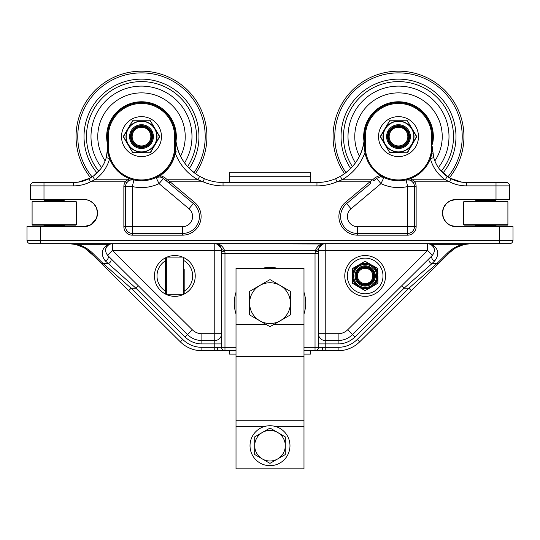 <?xml version="1.0" encoding="UTF-8"?>
<svg xmlns="http://www.w3.org/2000/svg" width="540" height="540" viewBox="0 0 540 540"><rect width="100%" height="100%" fill="white"/><g stroke="black" fill="none" stroke-linecap="round" stroke-linejoin="round"><path stroke-width="0.81" d="M303.986 426.337L303.986 268.299L236.014 268.299L236.014 468.821L303.986 468.821L303.986 426.337L274.853 426.337M270 425.736A19.973 19.973 0 0 1 289.973 445.709A19.973 19.973 0 0 1 270 465.676A19.973 19.973 0 0 1 250.027 445.709A19.973 19.973 0 0 1 270 425.736M277.675 432.479L285.316 436.914L285.296 445.743A15.296 15.296 0 0 0 262.379 432.445L270.041 428.051L277.675 432.479M285.275 454.572L277.621 458.966A15.296 15.296 0 0 0 285.296 445.743L285.275 454.572M269.959 463.367L262.325 458.933A15.296 15.296 0 0 0 277.621 458.966L269.959 463.367M254.704 445.675L254.725 436.846L262.379 432.445A15.296 15.296 0 0 0 262.325 458.933L254.684 454.505L254.704 445.675M280.193 285.478L290.392 291.364L290.392 303.136A20.392 20.392 0 0 0 259.808 285.478L270 279.592L280.193 285.478M290.392 314.908L280.193 320.794A20.392 20.392 0 0 0 290.392 303.136L290.392 314.908M270 326.68L259.808 320.794A20.392 20.392 0 0 0 280.193 320.794L270 326.68M249.608 303.136L249.608 291.364L259.808 285.478A20.392 20.392 0 0 0 259.808 320.794L249.608 314.908L249.608 303.136M365.162 285.248A9.302 9.302 0 0 1 357.109 271.296A9.302 9.302 0 0 1 373.214 271.296A9.302 9.302 0 0 1 365.162 285.248A9.302 9.302 0 0 0 373.214 271.296A9.302 9.302 0 0 0 357.109 271.296A9.302 9.302 0 0 0 365.162 285.248M370.744 264.904L370.832 264.722A12.575 12.575 0 0 0 359.492 264.722L359.579 264.904A12.373 12.373 0 0 0 365.162 288.32A12.373 12.373 0 0 0 377.197 273.078A12.373 12.373 0 0 0 359.579 264.904A12.373 12.373 0 0 0 365.162 288.32A12.373 12.373 0 0 0 377.197 273.078A12.373 12.373 0 0 0 359.579 264.904M371.932 265.592L369.731 263.925A12.866 12.866 0 0 0 360.585 263.925L358.391 265.592M377.514 275.258L377.717 275.245A12.575 12.575 0 0 0 372.046 265.424L365.263 261.293M358.297 265.174L358.506 265.518L359.458 264.971L359.262 264.613L352.519 268.529M370.96 264.789L377.906 268.711M358.405 265.356L358.276 265.424A12.575 12.575 0 0 0 352.607 275.245L352.809 275.258M352.478 268.751L352.397 275.393L352.478 268.751L357.035 265.977A12.866 12.866 0 0 0 352.465 273.895L352.809 276.635M377.514 276.635L377.858 273.895A12.866 12.866 0 0 0 373.288 265.977M352.397 276.507L352.802 276.494L352.802 275.4L352.397 275.393L352.613 283.439L352.607 276.649A12.575 12.575 0 0 0 358.276 286.47L358.391 286.301M377.926 273.922L377.737 268.562L377.771 277.324M371.932 286.301L372.046 286.47A12.575 12.575 0 0 0 377.717 276.649L377.838 283.142L373.288 285.916A12.866 12.866 0 0 0 377.858 277.999M352.613 276.507L352.465 277.999A12.866 12.866 0 0 0 357.035 285.916L352.586 283.331L358.297 286.72L357.035 285.916L359.579 286.99A12.373 12.373 0 0 0 370.744 286.99L371.925 286.544L371.061 287.28L377.737 283.331M358.297 286.72L359.262 287.28L359.458 286.922L358.506 286.375L358.297 286.72L360.538 288.016L359.492 287.172A12.575 12.575 0 0 0 370.832 287.172L365.269 290.527L360.585 287.969A12.866 12.866 0 0 0 369.731 287.969M371.925 286.544L370.96 287.105M359.37 264.803L360.585 263.925L359.262 264.613M352.465 273.895L352.613 275.393M359.37 287.098L360.585 287.969M357.035 285.916L358.405 286.538M360.538 288.016L364.945 290.56L369.785 288.016M360.585 263.925L364.945 261.333L369.731 263.925M364.945 261.333L360.538 263.885M371.061 264.613L369.785 263.885M377.811 268.535L373.295 265.91M377.906 283.183L377.926 276.507M107.507 146.947L109.627 158.692C113.434 168.278 120.136 174.953 129.742 178.713L127.561 179.786L125.307 181.798L126.718 182.75L128.52 180.934L127.561 179.786L94.736 179.786L92.806 176.479L88.965 178.774A33.986 33.986 0 0 1 73.521 182.486L33.797 182.486A3.395 3.395 0 0 0 30.395 185.882L30.395 199.476L30.395 185.882L30.395 199.476L83.93 199.476A13.595 13.595 0 0 1 97.524 213.071A13.595 13.595 0 0 1 83.93 226.665L27 226.665L27 240.26L27 226.665M84.942 180.509L91.078 177.599M93.602 175.919L100.474 169.202M176.803 151.956L175.122 151.706M506.203 182.486A3.395 3.395 0 0 1 509.605 185.882A3.395 3.395 0 0 0 506.203 182.486L466.479 182.486A33.986 33.986 0 0 1 451.035 178.774L449.489 181.798A37.382 37.382 0 0 0 466.479 185.882L496.01 185.882L496.01 199.476L509.605 199.476L509.605 185.882A3.395 3.395 0 0 0 506.203 182.486M461.902 182.176L466.479 182.486L461.902 182.176L449.746 178.079M439.513 169.182L448.565 177.376M432.54 150.194L432.655 151.767M432.864 153.495L433.856 158.018M365.371 146.799L364.52 146.799A33.986 33.986 0 0 0 398.507 180.785A33.986 33.986 0 0 0 432.493 146.799L431.649 146.799A33.136 33.136 0 0 1 398.507 179.935A33.136 33.136 0 0 1 365.371 146.799L365.371 136.607L364.52 136.607A33.986 33.986 0 0 1 398.507 102.62A33.986 33.986 0 0 1 432.493 136.607A33.986 33.986 0 0 0 398.507 102.62A33.986 33.986 0 0 0 364.52 136.607L365.006 152.523L364.52 146.799A33.986 33.986 0 0 0 398.507 180.785A33.986 33.986 0 0 0 432.493 146.799L432.486 147.731M175.48 136.228A47.581 47.581 0 0 0 204.376 178.673L199.618 176.324C184.484 167.076 176.438 153.603 175.466 135.898L175.48 136.607L175.466 135.898M455.058 180.509L449.307 177.829A65.421 65.421 0 0 0 429.118 78.786A65.421 65.421 0 0 0 344.581 173.65A47.581 47.581 0 0 1 316.96 182.486A47.581 47.581 0 0 0 364.534 135.898C363.562 153.603 355.516 167.076 340.382 176.324L335.624 178.673A47.581 47.581 0 0 1 316.96 182.486L223.04 182.486A47.581 47.581 0 0 1 204.376 178.673L203.047 181.798A50.976 50.976 0 0 0 223.04 185.882L316.96 185.882A50.976 50.976 0 0 0 336.953 181.798L342.056 179.786L340.382 176.324M416.138 186.55A8.498 8.498 0 0 0 414.693 181.798L412.439 179.786L410.258 178.713L406.12 179.921L409.738 180.083L411.48 180.934L413.282 182.75A6.797 6.797 0 0 1 414.443 186.55L414.443 226.665A6.797 6.797 0 0 1 407.646 233.462L357.534 233.462A16.936 16.936 0 0 1 346.646 203.553L371.021 183.101L369.927 181.798L345.553 202.25L346.646 203.553A16.936 16.936 0 0 0 357.534 233.462L357.534 235.163L407.646 235.163L407.646 233.462A6.797 6.797 0 0 0 414.443 226.665L416.138 226.665L416.138 186.55L407.646 186.55L407.646 226.665L357.534 226.665L357.534 233.462M346.646 203.553L351.014 208.764L380.977 183.62L376.603 178.416L373.721 180.833L376.603 178.416L380.302 176.857L383.461 177.296L383.893 177.484L380.977 183.62A40.784 40.784 0 0 0 407.646 186.55L406.12 179.921L406.573 179.834A6.797 6.797 0 0 0 406.181 179.908M373.721 180.833L372.634 179.786L369.927 181.798L336.953 181.798L335.624 178.673M376.603 178.416L375.516 177.363L372.634 179.786L342.056 179.786C352.957 173.435 360.599 164.349 364.979 152.523C366.836 162.27 371.885 169.904 380.133 175.419L375.516 177.363M380.302 176.857L380.133 175.419L383.893 177.484M451.035 178.774L447.194 176.479L445.264 179.786L449.489 181.798L414.693 181.798L413.282 182.75M430.346 158.686L430.373 158.692C432.851 167.481 437.812 174.515 445.264 179.786L412.439 179.786L411.48 180.934A6.797 6.797 0 0 0 409.738 180.083L410.258 178.713C419.863 174.953 426.566 168.278 430.373 158.692L432.493 146.947M30.395 243.662A3.395 3.395 0 0 1 27 240.26A3.395 3.395 0 0 0 30.395 243.662L509.605 243.662A3.395 3.395 0 0 0 513 240.26L513 226.665L456.07 226.665A13.595 13.595 0 0 1 442.476 213.071A13.595 13.595 0 0 1 456.07 199.476L496.01 199.476M432.445 148.642L430.394 158.645A3.395 0.486 165 0 0 433.647 157.268L432.493 148.5M447.194 176.479C440.404 171.68 435.888 165.274 433.647 157.268M43.99 199.476L43.99 185.882L73.521 185.882A37.382 37.382 0 0 0 90.511 181.798L125.307 181.798A8.498 8.498 0 0 0 123.863 186.55L123.863 226.665A8.498 8.498 0 0 0 132.354 235.163L182.466 235.163A18.637 18.637 0 0 0 194.447 202.25L170.073 181.798L168.98 183.101L193.354 203.553A16.936 16.936 0 0 1 182.466 233.462L132.354 233.462A6.797 6.797 0 0 1 125.557 226.665L125.557 186.55A6.797 6.797 0 0 1 126.718 182.75M123.863 226.665L132.354 226.665L132.354 186.55L133.873 179.921A6.797 6.797 0 0 0 133.427 179.834L130.262 180.083A6.797 6.797 0 0 0 128.52 180.934L130.262 180.083L129.742 178.713L133.299 179.786A1.701 0.716 99.1 0 0 133.427 179.834L133.299 179.786M223.04 185.882L223.04 182.486A47.581 47.581 0 0 1 199.618 176.324L197.944 179.786L203.047 181.798L170.073 181.798L167.366 179.786L166.28 180.833L168.98 183.101L163.397 178.416L166.28 180.833M164.484 177.363L160.4 175.487C168.345 170.066 173.306 162.655 175.284 153.245C179.732 164.741 187.285 173.59 197.944 179.786L167.366 179.786L164.484 177.363L159.023 183.62L156.101 177.484L160.124 176.911L163.397 178.416A6.797 6.797 0 0 0 160.124 176.911L160.4 175.487L156.101 177.484A6.797 6.797 0 0 0 156.101 177.484L156.101 177.484M174.629 136.607L175.48 136.607L175.284 153.245L174.866 153.225L175.48 146.799L175.48 136.607A33.986 33.986 0 0 0 141.494 102.62A33.986 33.986 0 0 0 107.507 136.607L107.507 146.799L107.507 136.607L108.351 136.607A33.136 33.136 0 0 1 141.494 103.471A33.136 33.136 0 0 1 174.629 136.607L174.629 146.799A33.136 33.136 0 0 1 141.494 179.935A33.136 33.136 0 0 1 108.351 146.799L107.507 146.799A33.986 33.986 0 0 0 141.494 180.785A33.986 33.986 0 0 0 175.48 146.799L174.629 146.799M88.965 178.774L90.511 181.798L94.736 179.786C102.188 174.515 107.15 167.481 109.627 158.692L109.654 158.686M107.514 147.636L107.507 146.799A33.986 33.986 0 0 0 141.494 180.785A33.986 33.986 0 0 0 175.48 146.799L175.635 146.819M107.021 154.197L107.507 148.5L106.353 157.268C104.112 165.274 99.596 171.68 92.806 176.479M133.205 179.759A1.701 0.709 -81.6 0 0 133.353 179.827A6.797 6.797 0 0 0 131.909 179.766M125.557 226.665A6.797 6.797 0 0 0 132.354 233.462L132.354 235.163M221.569 253.456L221.569 347.321L224.971 347.321L224.971 253.456L221.569 253.456L221.569 250.459L221.569 253.456M429.644 258.053A3.395 2.842 45.2 0 0 429.199 261.259A3.395 2.842 45.2 0 0 432.034 263.547L434.828 260.779A3.395 2.842 -134.8 0 1 431.987 258.491A3.395 2.842 -134.8 0 1 432.432 255.285L352.478 334.604A20.392 20.392 0 0 1 338.121 340.524L325.228 340.524A6.797 6.797 0 0 1 318.431 333.727L325.228 333.727L325.228 250.459L318.431 250.459L318.431 253.456L315.029 253.456L315.029 347.321L318.431 347.321L318.762 248.366A3.395 3.044 -162 0 1 315.529 250.385L315.029 253.456L224.971 253.456L224.971 251.957A3.395 1.499 180 0 1 221.569 250.459L214.772 250.459L214.772 333.727L221.569 333.727A6.797 6.797 0 0 1 214.772 340.524L201.879 340.524L214.772 340.524A6.797 6.797 0 0 0 221.569 333.727M224.971 251.957L224.471 250.385A3.395 3.044 162 0 1 221.238 248.366L221.569 250.459A6.797 6.797 0 0 0 216.175 243.81A6.797 6.797 0 0 1 221.569 250.459M318.762 248.366A6.797 6.797 0 0 1 325.222 243.662L325.222 243.662A6.797 6.797 0 0 0 318.546 249.224A6.797 6.797 0 0 1 318.762 248.366L322.832 244.1L325.228 243.662L321.631 243.986C318.634 245.201 316.595 247.334 315.529 250.385L224.471 250.385C223.405 247.334 221.366 245.201 218.369 243.986A3.395 2.032 110.6 0 1 217.168 244.1L221.238 248.366M322.832 244.1A3.395 2.032 -110.6 0 1 321.631 243.986L214.772 243.662L217.168 244.1M214.785 243.662L214.772 250.459L112.354 250.459L107.568 255.285C104.443 250.958 105.084 247.293 109.499 244.289L112.354 243.662A6.797 6.797 0 0 0 105.556 250.459M92.718 253.206C88.202 248.785 82.877 245.808 76.741 244.289A3.395 1.532 103.6 0 1 75.944 244.512C81.466 245.882 86.258 248.555 90.322 252.531L100.744 262.872A3.395 2.842 -45.2 0 0 103.14 263.547L92.718 253.206A3.395 2.842 134.8 0 1 90.322 252.531L180.34 341.84A30.584 30.584 0 0 0 201.879 350.717L224.971 350.717A3.395 3.395 0 0 1 221.569 347.321A3.395 3.395 0 0 0 224.971 350.717L236.014 350.717M303.986 350.717L338.121 350.717A30.584 30.584 0 0 0 359.66 341.84L411.284 290.621L408.895 288.212L357.264 339.431A27.189 27.189 0 0 1 338.121 347.321L325.228 347.321L325.228 333.727L338.121 333.727L338.121 343.919A23.787 23.787 0 0 0 354.875 337.021L404.069 288.212L432.034 263.547L436.86 263.547L408.895 288.212L404.069 288.212L401.672 285.795M318.431 250.459A3.395 1.499 180 0 1 315.029 251.957M315.029 350.717A3.395 3.395 0 0 0 318.431 347.321A3.395 3.395 0 0 1 315.029 350.717L315.029 347.321L303.986 347.321M469.361 243.716L464.528 244.404M463.928 244.546L456.26 247.57M411.284 290.621L449.678 252.531L455.085 248.265L449.678 252.531L439.256 262.872A3.395 2.842 -134.8 0 1 436.86 263.547L447.282 253.206A3.395 2.842 -134.8 0 0 449.678 252.531C453.742 248.555 458.534 245.882 464.056 244.512A3.395 1.532 -103.6 0 1 463.259 244.289C457.124 245.808 451.798 248.785 447.282 253.206M90.322 252.531L84.915 248.265L93.4 255.589M80.966 246.193L75.053 244.31M70.645 243.716L75.944 244.512L68.803 243.662M68.864 243.662L76.741 244.289L108.068 244.289C101.453 248.798 100.487 254.293 105.172 260.779L135.931 288.212L185.126 337.021L187.522 334.604A20.392 20.392 0 0 0 201.879 340.524A20.392 20.392 0 0 1 187.522 334.604L138.328 285.795L187.522 334.604L192.308 329.778L112.354 250.459L112.354 243.662L108.068 244.289A3.395 2.281 65.1 0 0 109.499 244.289M434.828 260.779C439.513 254.293 438.548 248.798 431.933 244.289A3.395 2.281 114.9 0 1 430.502 244.289C434.916 247.293 435.557 250.958 432.432 255.285L427.646 250.459L347.693 329.778A13.595 13.595 0 0 1 338.121 333.727M434.444 250.459A6.797 6.797 0 0 0 427.646 243.662L430.502 244.289M464.056 244.512L471.224 243.662L463.259 244.289L431.933 244.289L427.646 243.662L430.164 244.148M192.308 329.778A13.595 13.595 0 0 0 201.879 333.727L214.772 333.727L214.772 347.321L201.879 347.321A27.189 27.189 0 0 1 182.736 339.431L180.34 341.84L128.716 290.621L131.105 288.212L103.14 263.547L107.966 263.547A3.395 2.842 -45.2 0 0 110.801 261.259A3.395 2.842 -45.2 0 0 110.356 258.053L107.568 255.285A3.395 2.842 -45.2 0 1 108.014 258.491A3.395 2.842 -45.2 0 1 105.172 260.779M182.736 339.431L131.105 288.212L135.931 288.212L138.328 285.795L110.356 258.053M310.784 182.486L310.784 172.28L229.216 172.28L229.216 176.715L310.784 176.715M229.216 182.486L229.216 176.715M229.216 350.717L229.216 354.119L236.014 354.119M303.986 354.119L310.784 354.119L310.784 350.717M218.768 350.717A3.395 1.33 90 0 1 217.438 347.321L214.772 347.321L214.772 350.717L201.879 350.717L201.879 347.321M456.07 199.476L450.016 200.9L446.344 203.58L443.495 207.92L442.476 213.071L443.495 218.228L446.344 222.568L450.016 225.241L456.07 226.665M33.797 182.486A3.395 3.395 0 0 0 30.395 185.882L43.99 185.882L43.99 182.486M90.254 178.079L78.098 182.176A33.986 33.986 0 0 1 73.521 182.486L73.521 185.882M83.93 226.665L91.058 224.647L96.505 218.228L97.524 213.071L96.505 207.92L93.656 203.58L89.984 200.9L86.508 199.726L83.943 199.476M76.073 244.546L83.741 247.57M499.406 226.665L499.406 243.662L509.605 243.662A3.395 3.395 0 0 0 513 240.26L40.595 240.26L40.595 226.665M455.085 248.265L459.034 246.193L464.947 244.31M446.6 255.589L449.678 252.531M30.395 199.476L30.395 185.882M64.382 225.734L64.382 225.14L75.856 225.14L76.282 224.714L32.096 224.714L32.522 225.14L48.242 225.14L32.522 225.14L43.99 225.14L43.99 225.734L64.382 225.734L63.963 226.159L44.415 226.159L43.99 225.734M75.856 225.14L32.522 225.14M48.242 201.346L32.522 201.346L32.096 201.771L32.096 224.714L32.096 201.771L76.282 201.771L75.856 201.346L60.136 201.346M64.382 200.752L64.382 201.346L63.963 200.326L44.415 200.326L43.99 200.752L64.382 200.752M463.718 224.714L507.904 224.714L507.479 225.14L464.144 225.14L479.864 225.14L464.144 225.14L463.718 224.714L463.718 201.771L507.904 201.771L507.479 201.346L491.758 201.346M479.864 201.346L464.144 201.346L463.718 201.771L464.144 201.346L507.479 201.346L507.904 201.771L507.904 224.714M475.619 200.752L476.037 200.326L495.585 200.326L496.01 201.346L475.619 201.346L475.619 200.752L496.01 200.752L496.01 201.346M76.282 224.714L76.282 201.771L75.856 201.346L32.522 201.346L32.096 201.771M53.703 199.476L53.703 200.326M53.703 226.159L53.703 226.665M53.447 226.665L53.447 226.159M53.447 200.326L53.447 199.476M54.931 199.476L54.931 200.326M54.931 226.159L54.931 226.665M54.675 226.665L54.675 226.159M54.675 200.326L54.675 199.476M476.037 226.159L495.585 226.159L496.01 225.734L475.619 225.734L476.037 226.159M496.01 225.14L496.01 225.734M485.325 199.476L485.325 200.326M485.325 226.159L485.325 226.665M485.069 226.665L485.069 226.159M485.069 200.326L485.069 199.476M486.554 199.476L486.554 200.326M486.554 226.159L486.554 226.665M486.297 226.665L486.297 226.159M486.297 200.326L486.297 199.476M141.494 72.88A63.727 63.727 0 0 1 194.049 172.638A63.727 63.727 0 0 0 169.007 79.13A63.727 63.727 0 0 0 92.144 176.924A63.727 63.727 0 0 1 141.494 72.88M141.494 71.179A65.421 65.421 0 0 1 195.419 173.644A65.421 65.421 0 0 0 169.769 77.612A65.421 65.421 0 0 0 90.686 177.829A65.421 65.421 0 0 1 141.494 71.179M107.042 131.45A34.837 34.837 0 0 0 106.704 138.429M176.013 141.257A34.837 34.837 0 0 0 175.554 129.323M174.163 124.524A34.837 34.837 0 0 0 171.099 118.247M166.327 112.178A34.837 34.837 0 0 0 156.614 105.226M151.976 103.383A34.837 34.837 0 0 0 145.132 101.959M137.41 102.006A34.837 34.837 0 0 0 130.586 103.518M141.494 126.407A10.193 10.193 0 0 0 132.658 141.703A10.193 10.193 0 0 0 150.322 141.703A10.193 10.193 0 0 0 141.494 126.407M141.494 127.258A9.349 9.349 0 0 1 149.587 141.278A9.349 9.349 0 0 1 133.394 141.278A9.349 9.349 0 0 1 141.494 127.258M121.52 136.607A19.973 19.973 0 0 1 141.494 116.633A19.973 19.973 0 0 1 161.46 136.607A19.973 19.973 0 0 1 141.494 156.573A19.973 19.973 0 0 1 121.52 136.607M159.638 136.816L150.484 121.021L159.482 136.607L150.484 152.186L132.496 152.186L123.498 136.607L132.496 121.021L150.383 120.778L132.597 120.778L123.343 136.391A0.425 0.425 0 0 0 123.343 136.816L132.597 152.429L150.748 152.219L159.638 136.816A0.425 0.425 0 0 0 159.638 136.391L150.484 121.021M150.383 152.429A0.425 0.425 0 0 0 150.748 152.219L150.484 152.186M123.343 136.391L123.343 136.816M132.233 152.219A0.425 0.425 0 0 0 132.597 152.429M150.748 120.994A0.425 0.425 0 0 0 150.383 120.778M132.597 120.778A0.425 0.425 0 0 0 132.233 120.994M149.135 123.356A15.296 15.296 0 0 0 128.243 128.959A15.296 15.296 0 0 0 133.846 149.85A15.296 15.296 0 0 0 154.737 144.254A15.296 15.296 0 0 0 149.135 123.356A15.296 15.296 0 0 0 128.243 128.959A15.296 15.296 0 0 0 133.846 149.85A15.296 15.296 0 0 0 154.737 144.254A15.296 15.296 0 0 0 149.135 123.356M398.507 72.88A63.727 63.727 0 0 1 447.849 176.924A63.727 63.727 0 0 0 428.416 80.338A63.727 63.727 0 0 0 345.951 172.638A63.727 63.727 0 0 1 398.507 72.88M344.581 173.65A65.421 65.421 0 0 1 398.507 71.179A65.421 65.421 0 0 1 449.307 177.829M364.055 131.45A34.837 34.837 0 0 0 363.717 138.429M433.033 141.257A34.837 34.837 0 0 0 432.574 129.323M431.183 124.524A34.837 34.837 0 0 0 428.112 118.247M423.34 112.178A34.837 34.837 0 0 0 413.633 105.226M408.989 103.383A34.837 34.837 0 0 0 402.145 101.959M394.423 102.006A34.837 34.837 0 0 0 387.599 103.518M398.507 126.407A10.193 10.193 0 0 0 389.678 141.703A10.193 10.193 0 0 0 407.336 141.703A10.193 10.193 0 0 0 398.507 126.407M398.507 127.258A9.349 9.349 0 0 1 406.6 141.278A9.349 9.349 0 0 1 390.413 141.278A9.349 9.349 0 0 1 398.507 127.258M378.533 136.607A19.973 19.973 0 0 1 398.507 116.633A19.973 19.973 0 0 1 418.48 136.607A19.973 19.973 0 0 1 398.507 156.573A19.973 19.973 0 0 1 378.533 136.607M416.657 136.816L407.504 121.021L416.502 136.607L407.504 152.186L389.509 152.186L380.511 136.607L389.509 121.021L407.396 120.778L389.617 120.778L380.356 136.391A0.425 0.425 0 0 0 380.356 136.816L389.617 152.429L407.768 152.219L416.657 136.816A0.425 0.425 0 0 0 416.657 136.391L407.504 121.021M407.396 152.429A0.425 0.425 0 0 0 407.768 152.219L407.504 152.186M380.356 136.391L380.356 136.816M389.245 152.219A0.425 0.425 0 0 0 389.617 152.429M407.768 120.994A0.425 0.425 0 0 0 407.396 120.778M389.617 120.778A0.425 0.425 0 0 0 389.245 120.994M406.154 123.356A15.296 15.296 0 0 0 385.263 128.959A15.296 15.296 0 0 0 390.859 149.85A15.296 15.296 0 0 0 411.75 144.254A15.296 15.296 0 0 0 406.154 123.356A15.296 15.296 0 0 0 385.263 128.959A15.296 15.296 0 0 0 390.859 149.85A15.296 15.296 0 0 0 411.75 144.254A15.296 15.296 0 0 0 406.154 123.356M357.44 279.49A8.498 8.498 0 0 0 373.66 275.947A8.498 8.498 0 0 0 363.353 267.644A8.498 8.498 0 0 0 357.44 279.49M372.809 275.947A7.648 7.648 0 0 1 361.334 282.569A7.648 7.648 0 0 1 361.334 269.325A7.648 7.648 0 0 1 372.809 275.947M165.49 269.15L165.49 275.947M165.49 257.958L165.49 293.942L166.34 294.793L166.34 257.108L165.49 257.958M166.34 257.108L183.337 257.108L183.337 294.793L184.187 293.942L184.187 269.15M365.162 258.113A17.834 17.834 0 0 0 349.718 284.863A17.834 17.834 0 0 0 380.606 284.863A17.834 17.834 0 0 0 365.162 258.113M165.49 260.759A17.834 17.834 0 0 0 165.49 291.141M184.187 291.141A17.834 17.834 0 0 0 184.187 260.759M303.986 324.378L273.989 324.378M266.011 324.378L236.014 324.378M303.986 356.38L236.014 356.38M303.986 420.248L236.014 420.248M265.147 426.337L236.014 426.337M365.162 286.099A10.145 10.145 0 0 0 373.95 270.871A10.145 10.145 0 0 0 356.373 270.871A10.145 10.145 0 0 0 365.162 286.099M365.162 287.469A11.522 11.522 0 0 1 355.185 270.189A11.522 11.522 0 0 1 375.138 270.189A11.522 11.522 0 0 1 365.162 287.469M345.553 202.25A18.637 18.637 0 0 0 357.534 235.163M407.646 235.163A8.498 8.498 0 0 0 416.138 226.665M123.863 186.55L132.354 186.55A40.784 40.784 0 0 0 159.023 183.62L188.987 208.764L194.447 202.25M182.466 235.163L182.466 226.665L132.354 226.665L132.354 233.462M106.353 157.268A3.395 0.486 -165 0 0 109.607 158.645L109.633 158.639M407.646 233.462L407.646 226.665L414.443 226.665M357.534 226.665A10.139 10.139 0 0 1 351.014 208.764M188.987 208.764A10.139 10.139 0 0 1 182.466 226.665M316.96 185.882L316.96 182.486M509.605 185.882L496.01 185.882L496.01 182.486M466.479 182.486L466.479 185.882M217.438 347.321L221.569 347.321M224.971 350.717L224.971 347.321L236.014 347.321M303.986 314.017A35.687 35.687 0 0 0 303.986 292.255M277.742 268.299A35.687 35.687 0 0 0 262.258 268.299M236.014 292.255A35.687 35.687 0 0 0 236.014 314.017M318.431 347.321L325.228 347.321L325.228 350.717M321.233 350.717A3.395 1.33 -90 0 0 322.562 347.321M338.121 350.717L338.121 347.321M185.126 337.021A23.787 23.787 0 0 0 201.879 343.919L221.569 343.919M201.879 343.919L201.879 333.727M318.431 333.727A6.797 6.797 0 0 0 325.228 340.524M318.431 343.919L338.121 343.919M427.646 243.662L427.646 250.459L325.228 250.459L325.222 243.662M108.351 146.799L108.351 136.607M432.493 136.607L431.649 136.607L431.649 146.799M365.371 136.607A33.136 33.136 0 0 1 398.507 103.471A33.136 33.136 0 0 1 431.649 136.607M509.605 243.662A3.395 3.395 0 0 0 513 240.26M184.174 294.077A20.392 20.392 0 0 0 184.174 257.816M182.635 257.108A20.392 20.392 0 0 0 167.042 257.108M165.503 257.816A20.392 20.392 0 0 0 165.503 294.077M167.042 294.793A20.392 20.392 0 0 0 182.635 294.793M385.553 275.947A20.392 20.392 0 0 0 354.962 258.289A20.392 20.392 0 0 0 354.962 293.605A20.392 20.392 0 0 0 385.553 275.947M347.693 329.778L354.875 337.021M359.66 341.84L357.264 339.431M27 240.26L40.595 240.26L40.595 243.662M141.494 79.137A57.47 57.47 0 0 1 189.317 168.473A57.47 57.47 0 0 0 165.962 84.605A57.47 57.47 0 0 0 97.038 173.029A57.47 57.47 0 0 1 141.494 79.137M187.569 166.624A54.992 54.992 0 0 0 164.653 86.724A54.992 54.992 0 0 0 98.773 171.241M184.579 162.918A50.49 50.49 0 0 0 162.088 90.504A50.49 50.49 0 0 0 101.628 167.596M180.542 156.296A43.733 43.733 0 0 0 157.694 95.985A43.733 43.733 0 0 0 105.152 160.934M108.128 126.576A34.837 34.837 0 0 0 107.507 144.254L108.128 126.576A34.837 34.837 0 0 1 149.081 102.607A34.837 34.837 0 0 1 175.946 141.716L175.554 129.323L168.878 115.081L156.614 105.226L141.271 101.77L125.969 105.422L114.858 114.149L108.128 126.576M133.738 150.032A15.505 15.505 0 0 0 156.998 136.607A15.505 15.505 0 0 0 133.738 123.174A15.505 15.505 0 0 0 133.738 150.032M146.995 127.076A11.003 11.003 0 0 0 130.484 136.607A11.003 11.003 0 0 0 146.995 146.138A11.003 11.003 0 0 0 146.995 127.076M147.44 126.299A11.894 11.894 0 0 1 147.44 146.907A11.894 11.894 0 0 1 129.593 136.607A11.894 11.894 0 0 1 147.44 126.299M398.507 79.137A57.47 57.47 0 0 1 442.962 173.029A57.47 57.47 0 0 0 425.52 85.88A57.47 57.47 0 0 0 350.683 168.473A57.47 57.47 0 0 1 398.507 79.137M441.221 171.241A54.992 54.992 0 0 0 424.224 88A54.992 54.992 0 0 0 352.424 166.624M438.365 167.596A50.49 50.49 0 0 0 421.666 91.739A50.49 50.49 0 0 0 355.414 162.925M434.849 160.927A43.733 43.733 0 0 0 417.17 97.058A43.733 43.733 0 0 0 359.458 156.303M365.148 126.576A34.837 34.837 0 0 0 364.048 141.73L365.148 126.576A34.837 34.837 0 0 1 407.342 102.911A34.837 34.837 0 0 1 432.493 144.234L432.574 129.323L425.898 115.081L413.633 105.226L398.284 101.77L382.982 105.422L371.871 114.149L365.148 126.576M390.751 150.032A15.505 15.505 0 0 0 414.011 136.607A15.505 15.505 0 0 0 390.751 123.174A15.505 15.505 0 0 0 390.751 150.032M404.008 127.076A11.003 11.003 0 0 0 387.504 136.607A11.003 11.003 0 0 0 404.008 146.138A11.003 11.003 0 0 0 404.008 127.076M404.453 126.299A11.894 11.894 0 0 1 404.453 146.907A11.894 11.894 0 0 1 386.613 136.607A11.894 11.894 0 0 1 404.453 126.299M382.84 177.086L383.461 177.296M109.681 244.208L112.354 243.662M48.242 199.476L48.242 200.326L48.242 199.476M48.242 226.159L48.242 226.665L48.242 226.159M491.758 199.476L491.758 200.326L491.758 199.476M491.758 226.159L491.758 226.665L491.758 226.159M43.99 200.752L43.99 201.346M60.136 199.476L60.136 200.326M60.136 226.159L60.136 226.665M475.619 225.14L475.619 225.734M479.864 199.476L479.864 200.326M479.864 226.159L479.864 226.665M183.337 257.108L184.187 257.958M166.34 294.793L183.337 294.793"/></g></svg>

